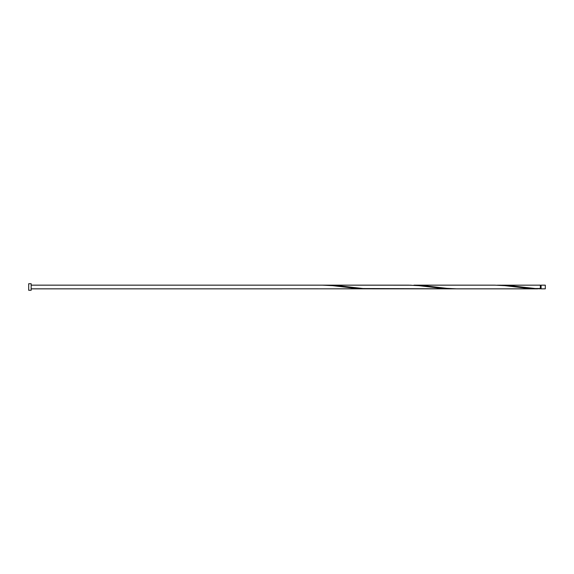<?xml version="1.0" encoding="UTF-8"?>
<svg xmlns="http://www.w3.org/2000/svg" width="574" height="574" viewBox="0 0 574 574"><rect width="100%" height="100%" fill="white"/><g stroke="black" fill="none" stroke-linecap="round" stroke-linejoin="round"><path stroke-width="0.86" d="M545.3 287L545.3 288.844L541.081 288.844L541.081 285.156L545.3 285.156L545.3 287M31.161 287L31.161 290.279L28.7 290.279L28.7 283.721L31.161 283.721L31.161 287M537.601 288.844L456.775 288.844L446.651 288.342L423.856 285.615L413.94 285.156L494.766 285.156L504.89 285.658L527.685 288.385L540.349 288.808L540.349 285.156L497.299 285.192M541.081 288.478L535.284 288.55L509.956 285.615L500.04 285.156M456.99 288.844L363.084 288.55L337.756 285.615L327.84 285.156L411.199 285.192M327.84 285.156L325.099 285.192M454.249 288.808L441.585 288.385L418.79 285.658L408.666 285.156L322.351 285.156L332.69 285.658L355.485 288.385L368.149 288.808M282.049 288.808L451.501 288.844M322.351 285.156L31.161 285.156M282.049 288.844L31.161 288.844M541.081 285.522L540.349 285.522"/></g></svg>
